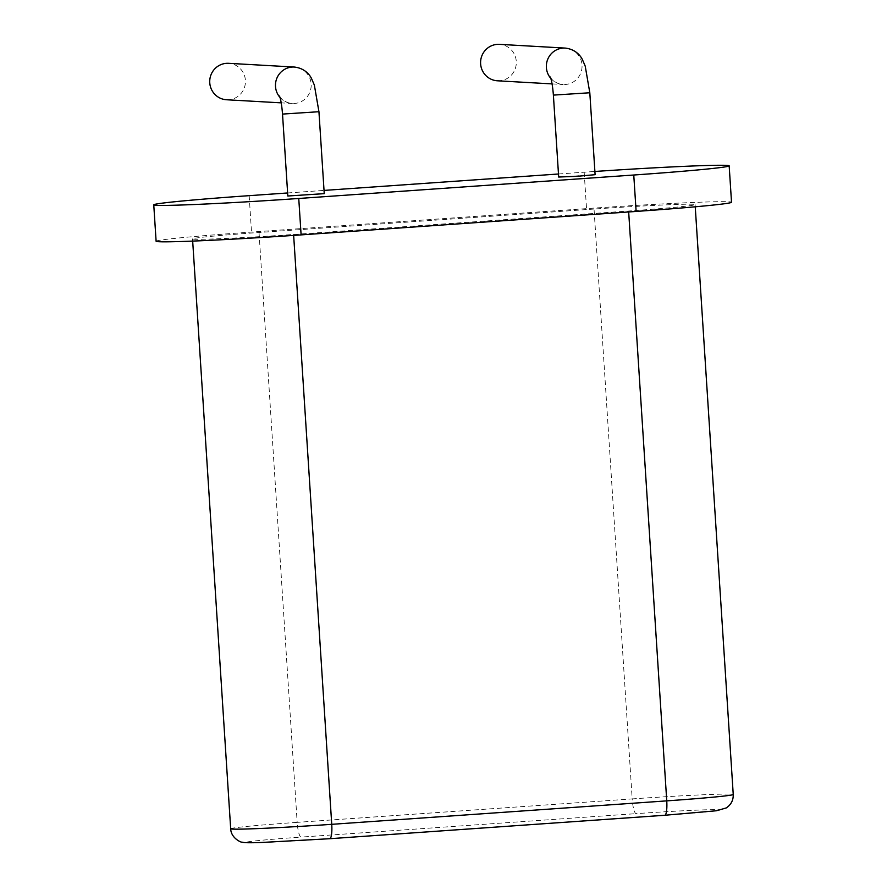 <?xml version="1.0" encoding="UTF-8"?>
<svg xmlns="http://www.w3.org/2000/svg" width="887" height="887" viewBox="0 0 887 887"><rect width="100%" height="100%" fill="white"/><g stroke="black" fill="none" stroke-linecap="round" stroke-linejoin="round"><path stroke-width="0.67" stroke-dasharray="4.43 3.33" d="M497.407 80.795A18.25 17.862 93.2 0 0 516.267 61.325A18.25 17.862 93.2 0 0 499.481 44.35M558.677 177.034L595.099 174.684M287.82 196.005L324.243 193.643M558.488 173.996L584.167 172.2A120.444 3.071 176.3 0 1 594.9 171.468M287.621 192.967L324.032 190.417M156.112 241.253A120.444 3.071 176.3 0 1 251.509 232.072L586.529 208.611A120.444 3.071 176.3 0 1 731.52 202.247M594.035 209.044L259.026 232.494A83.943 2.14 -3.7 0 0 192.534 238.902A83.943 2.14 -3.7 0 0 293.597 234.456L628.606 211.006A83.943 2.14 -3.7 0 0 695.098 204.609A83.943 2.14 -3.7 0 0 594.035 209.044L632.187 798.91A83.943 2.14 176.3 0 1 733.239 794.464M226.551 99.754A18.25 17.862 93.2 0 0 245.4 80.285A18.25 17.862 93.2 0 0 228.613 63.321M550.849 78.455A18.25 17.862 93.2 0 0 582.016 65.05A18.25 17.862 93.2 0 0 565.23 48.086M589.811 92.758L553.388 95.109M318.943 111.718L282.521 114.079M249.158 195.661L251.509 232.072M584.167 172.2L586.529 208.611M279.982 97.426A18.25 17.862 93.2 0 0 311.149 84.021A18.25 17.862 93.2 0 0 294.362 67.046M259.026 232.494L297.167 822.36L632.187 798.91A14.602 2.983 -94 0 0 636.134 813.645A69.352 1.763 176.3 0 1 718.126 809.709A69.352 1.763 176.3 0 1 664.685 815.264M230.687 828.757A83.943 2.14 176.3 0 1 297.167 822.36A14.602 2.983 -94 0 0 301.114 837.095L636.134 813.645M293.597 234.456L293.652 235.399M628.606 211.006L628.672 211.949M329.831 838.703L329.676 838.714A69.352 1.763 176.3 0 1 247.684 842.65A69.352 1.763 176.3 0 1 301.114 837.095M552.069 83.899L563.156 84.52C553.189 83.566 549.607 76.116 550.361 77.036M279.494 96.007C278.74 95.086 282.321 102.537 292.3 103.491L281.212 102.859M192.679 241.098L192.534 238.902M695.242 206.804L695.098 204.609"/><path stroke-width="1.33" d="M550.361 77.036L550.772 78.222C551.914 81.848 552.778 87.469 553.388 95.109L589.811 92.758L585.22 66.126L582.36 59.496C580.963 56.568 576.106 49.317 565.23 48.086L499.481 44.35A18.25 17.862 93.2 0 0 480.61 61.558A18.25 17.862 93.2 0 0 497.407 80.795L552.069 83.899M589.811 92.758L595.099 174.684L576.927 176.325L558.677 177.034L553.388 95.109M324.243 193.643L287.82 196.005L282.521 114.079L318.943 111.718L324.243 193.643M594.9 171.468A120.444 3.071 176.3 0 1 729.169 165.836A120.444 3.071 176.3 0 1 633.761 175.016L298.753 198.477A120.444 3.071 176.3 0 1 153.761 204.842A120.444 3.071 176.3 0 1 249.158 195.661L287.621 192.967M324.032 190.417L558.488 173.996M298.753 198.477L301.103 234.889A120.444 3.071 176.3 0 1 156.112 241.253L153.761 204.842M301.103 234.889L636.123 211.428A120.444 3.071 176.3 0 0 731.52 202.247L729.169 165.836M318.943 111.718L314.353 85.085L311.492 78.455C310.095 75.528 305.239 68.277 294.362 67.046L228.613 63.321A18.25 17.862 93.2 0 0 209.753 80.529A18.25 17.862 93.2 0 0 226.551 99.754L281.212 102.859M565.23 48.086A18.25 17.862 93.2 0 0 550.849 78.455M633.761 175.016L636.123 211.428M294.362 67.046A18.25 17.862 93.2 0 0 279.982 97.426M293.652 235.399L331.738 824.322A83.943 2.14 176.3 0 1 230.687 828.757L192.679 241.098M628.672 211.949L666.747 800.872L331.738 824.322A14.602 2.983 86 0 1 329.753 838.714A14.602 2.983 86 0 1 329.676 838.714M695.242 206.804L733.239 794.464A83.943 2.14 176.3 0 1 666.747 800.872A14.602 2.983 86 0 1 664.762 815.264A14.602 2.983 86 0 1 664.685 815.264L329.831 838.703M282.521 114.079C281.922 106.44 281.046 100.808 279.915 97.193L279.494 96.007M733.239 794.464C733.416 800.229 731.076 804.72 726.242 807.935L716.397 810.762L664.762 815.264L329.753 838.714L259.47 842.583C245.156 842.972 243.958 842.595 241.963 842.118C241.508 842.739 230.942 838.171 230.687 828.757"/></g></svg>
